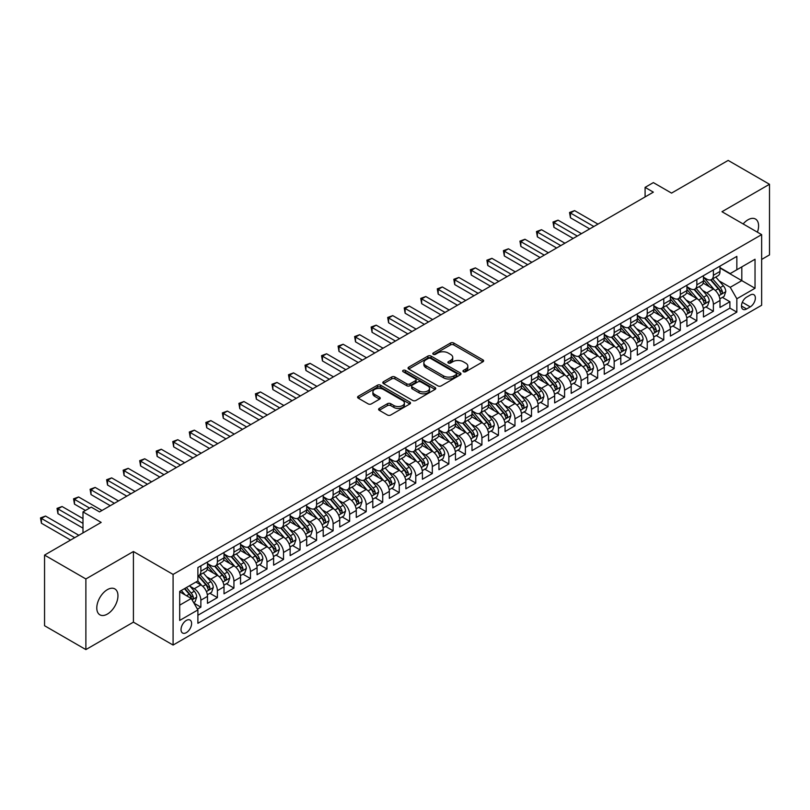 <?xml version="1.0" encoding="UTF-8"?>
<svg xmlns="http://www.w3.org/2000/svg" width="810" height="810" viewBox="0 0 810 810"><rect width="100%" height="100%" fill="white"/><g stroke="black" fill="none" stroke-linecap="round" stroke-linejoin="round"><path stroke-width="1.21" d="M463.452 371.719A1.61 0.931 0 0 0 465.72 371.719L482.962 361.756A2.298 1.326 0 0 0 483.631 360.825A2.298 1.326 0 0 0 482.962 359.883L453.752 343.025A2.298 1.326 0 0 0 450.502 343.025L433.259 352.978A1.61 0.931 0 0 0 432.793 353.636A1.61 0.931 0 0 0 433.259 354.294A1.61 0.931 0 0 0 435.537 354.294L437.764 352.998A7.341 4.242 0 0 1 448.153 352.998L450.583 354.405A7.341 4.242 0 0 1 452.739 357.402A7.341 4.242 0 0 1 450.583 360.399L448.355 361.695A1.61 0.931 0 0 0 447.889 362.343A1.61 0.931 0 0 0 448.355 363.001A1.61 0.931 0 0 0 450.623 363.001L452.861 361.716A7.341 4.242 0 0 1 463.249 361.716L465.679 363.123A7.341 4.242 0 0 1 467.826 366.12A7.341 4.242 0 0 1 465.679 369.117L463.452 370.403A1.61 0.931 0 0 0 462.976 371.061A1.61 0.931 0 0 0 463.452 371.719L463.452 370.403M107.376 614.081A14.965 8.637 120 0 0 117.146 600.899A14.965 8.637 120 0 0 114.858 588.91A14.965 8.637 120 0 0 107.376 589.65A14.965 8.637 120 0 0 97.595 602.832A14.965 8.637 120 0 0 99.893 614.82A14.965 8.637 120 0 0 107.376 614.081M757.411 232.176A14.965 8.637 120 0 0 755.487 219.034A14.965 8.637 120 0 0 748.005 219.783A14.965 8.637 120 0 0 743.155 223.945M186.32 632.65A7.482 4.323 120 0 0 191.201 626.059A7.482 4.323 120 0 0 190.056 620.055A7.482 4.323 120 0 0 186.32 620.43A7.482 4.323 120 0 0 181.43 627.021A7.482 4.323 120 0 0 182.574 633.015A7.482 4.323 120 0 0 186.32 632.65M379.262 408.422A2.298 1.326 0 0 0 378.594 409.354A2.298 1.326 0 0 0 379.262 410.295L387.464 415.024A2.298 1.326 0 0 0 390.703 415.024L409.86 403.967A2.298 1.326 0 0 0 410.528 403.036A2.298 1.326 0 0 0 409.86 402.094L380.649 385.226A2.298 1.326 0 0 0 377.399 385.226L358.253 396.282A2.298 1.326 0 0 0 357.575 397.224A2.298 1.326 0 0 0 358.253 398.156L368.155 403.876A2.298 1.326 0 0 0 371.395 403.876L379.586 399.148A2.298 1.326 0 0 0 380.265 398.206A2.298 1.326 0 0 0 379.586 397.264L374.686 394.44A6.136 3.544 0 0 1 372.883 391.929A6.136 3.544 0 0 1 376.67 388.658A6.136 3.544 0 0 1 383.363 389.428L402.59 400.525A6.136 3.544 0 0 1 404.392 403.036A6.136 3.544 0 0 1 400.606 406.306A6.136 3.544 0 0 1 393.913 405.537L390.703 403.684A2.298 1.326 0 0 0 387.464 403.684L379.262 408.422L379.262 410.295L387.464 405.597L387.464 403.684M761.643 259.443L769.5 254.907L769.5 184.275L728.17 160.41L671.541 193.104L653.356 182.604L645.094 187.373L653.356 192.152L99.519 511.9L91.257 507.131L82.984 511.9L82.984 532.899M85.88 578.958L85.88 649.59L133.417 622.151L133.417 551.519L85.88 578.958L44.55 555.093L101.179 522.399L82.984 511.9M133.417 551.519L173.087 574.422L761.643 234.627L761.643 305.259L173.087 645.054L173.087 574.422M769.5 184.275L721.973 211.714L761.643 234.627M437.926 385.884A2.298 1.326 0 0 0 441.177 385.884L460.323 374.827A2.298 1.326 0 0 0 460.991 373.896A2.298 1.326 0 0 0 460.323 372.954L431.112 356.096A2.298 1.326 0 0 0 427.872 356.096L408.716 367.153A2.298 1.326 0 0 0 408.048 368.084A2.298 1.326 0 0 0 408.716 369.026L437.926 385.884M403.765 372.063A1.61 0.931 0 0 1 405.395 372.286L435.061 389.418L415.945 400.454A2.298 1.326 0 0 1 412.695 400.454L383.484 383.586L383.484 381.712A2.298 1.326 0 0 0 382.816 382.654A2.298 1.326 0 0 0 383.484 383.586M383.484 381.712L391.675 376.984A2.298 1.326 0 0 1 394.926 376.984L406.772 383.829A2.298 1.326 0 0 0 410.022 383.829L415.449 380.69A2.298 1.326 0 0 0 416.127 379.748A2.298 1.326 0 0 0 415.449 378.817L403.117 371.689A1.61 0.931 0 0 1 402.651 371.041A1.61 0.931 0 0 1 403.643 370.18A1.61 0.931 0 0 1 405.395 370.383L435.091 387.524A2.298 1.326 0 0 1 435.76 388.466A2.298 1.326 0 0 1 435.091 389.397L435.091 387.524M85.88 649.59L44.55 625.725L44.55 555.093M197.438 609.14L200.87 607.166L194.005 603.197M190.097 586.339L194.248 588.738A9.355 5.397 60 0 1 200.87 600.19L207.481 596.373L207.481 603.349L217.394 597.618L209.871 593.274M206.631 576.801L210.782 579.19A9.355 5.397 60 0 1 217.394 590.652L224.016 586.835L224.016 593.801L233.928 588.07L226.405 583.726M223.165 567.253L227.316 569.653A9.355 5.397 60 0 1 233.928 581.104L240.54 577.287L240.54 584.253L250.462 578.532L242.939 574.189M239.699 557.705L243.85 560.105A9.355 5.397 60 0 1 250.462 571.556L257.074 567.739L257.074 574.705L266.996 568.985L259.473 564.641M256.233 548.167L260.385 550.557A9.355 5.397 60 0 1 266.996 562.019L273.608 558.201L273.608 565.167L283.53 559.437L276.007 555.093M272.767 538.62L276.919 541.019A9.355 5.397 60 0 1 283.53 552.471L290.142 548.654L290.142 555.62L300.065 549.889L292.542 545.545M289.292 529.072L293.443 531.471A9.355 5.397 60 0 1 300.065 542.923L306.676 539.106L306.676 546.072L316.589 540.351L309.066 536.007M305.826 519.534L309.977 521.923A9.355 5.397 60 0 1 316.589 533.375L323.21 529.558L323.21 536.534L333.123 530.803L325.6 526.46M322.36 509.986L326.511 512.386A9.355 5.397 60 0 1 333.123 523.837L339.734 520.02L339.734 526.986L349.657 521.255L342.134 516.912M338.894 500.438L343.045 502.838A9.355 5.397 60 0 1 349.657 514.289L356.268 510.472L356.268 517.438L366.191 511.717L358.668 507.374M355.428 490.89L359.579 493.29A9.355 5.397 60 0 1 366.191 504.741L372.802 500.924L372.802 507.89L382.725 502.17L375.202 497.826M371.962 481.353L376.113 483.742A9.355 5.397 60 0 1 382.725 495.204L389.337 491.386L389.337 498.352L399.259 492.622L391.736 488.278M388.486 471.805L392.637 474.204A9.355 5.397 60 0 1 399.259 485.656L405.871 481.839L405.871 488.805L415.783 483.074L408.26 478.73M405.02 462.257L409.171 464.656A9.355 5.397 60 0 1 415.783 476.108L422.405 472.291L422.405 479.257L432.317 473.536L424.794 469.192M421.554 452.719L425.706 455.109A9.355 5.397 60 0 1 432.317 466.57L438.929 462.743L438.929 469.719L448.851 463.988L441.328 459.645M438.089 443.171L442.24 445.571A9.355 5.397 60 0 1 448.851 457.022L455.463 453.205L455.463 460.171L465.385 454.44L457.863 450.097M454.623 433.623L458.774 436.023A9.355 5.397 60 0 1 465.385 447.474L471.997 443.657L471.997 450.623L481.92 444.903L474.397 440.559M471.157 424.075L475.308 426.475A9.355 5.397 60 0 1 481.92 437.926L488.531 434.109L488.531 441.075L498.454 435.355L490.931 431.011M487.691 414.538L491.832 416.927A9.355 5.397 60 0 1 498.454 428.389L505.065 424.572L505.065 431.538L514.978 425.807L507.465 421.463M504.215 404.99L508.366 407.389A9.355 5.397 60 0 1 514.978 418.841L521.599 415.024L521.599 421.99L531.512 416.259L523.989 411.915M520.749 395.442L524.9 397.842A9.355 5.397 60 0 1 531.512 409.293L538.124 405.476L538.124 412.442L548.046 406.721L540.523 402.378M537.283 385.904L541.434 388.294A9.355 5.397 60 0 1 548.046 399.755L554.658 395.928L554.658 402.904L564.58 397.173L557.057 392.83M553.817 376.356L557.969 378.756A9.355 5.397 60 0 1 564.58 390.207L571.192 386.39L571.192 393.356L581.114 387.625L573.591 383.282M570.351 366.808L574.503 369.208A9.355 5.397 60 0 1 581.114 380.659L587.726 376.842L587.726 383.808L597.648 378.088L590.125 373.744M586.885 357.261L591.037 359.66A9.355 5.397 60 0 1 597.648 371.112L604.26 367.294L604.26 374.271L614.172 368.54L606.66 364.196M603.409 347.723L607.561 350.112A9.355 5.397 60 0 1 614.172 361.574L620.794 357.757L620.794 364.723L630.706 358.992L623.184 354.648M619.944 338.175L624.095 340.575A9.355 5.397 60 0 1 630.706 352.026L637.318 348.209L637.318 355.175L647.241 349.444L639.718 345.111M636.478 328.627L640.629 331.027A9.355 5.397 60 0 1 647.241 342.478L653.852 338.661L653.852 345.627L663.775 339.906L656.252 335.563M653.012 319.089L657.163 321.479A9.355 5.397 60 0 1 663.775 332.94L670.386 329.113L670.386 336.089L680.309 330.358L672.786 326.015M669.546 309.542L673.697 311.941A9.355 5.397 60 0 1 680.309 323.392L686.921 319.575L686.921 326.541L696.843 320.811L689.32 316.467M686.08 299.994L690.231 302.393A9.355 5.397 60 0 1 696.843 313.845L703.455 310.027L703.455 316.993L713.377 311.273L713.377 304.297A9.355 5.397 -120 0 0 706.755 292.845L702.604 290.446M705.854 306.929L713.377 311.273M207.481 596.373A9.355 5.397 -120 0 0 200.87 584.921L195.909 582.056M224.016 586.835A9.355 5.397 -120 0 0 217.394 575.373L207.178 569.471M240.54 577.287A9.355 5.397 -120 0 0 233.928 565.836L223.702 559.933M257.074 567.739A9.355 5.397 -120 0 0 250.462 556.288L240.236 550.385M273.608 558.201A9.355 5.397 -120 0 0 266.996 546.74L256.77 540.837M290.142 548.654A9.355 5.397 -120 0 0 283.53 537.202L273.304 531.299M306.676 539.106A9.355 5.397 -120 0 0 300.065 527.654L289.838 521.751M323.21 529.558A9.355 5.397 -120 0 0 316.589 518.106L306.372 512.203M339.734 520.02A9.355 5.397 -120 0 0 333.123 508.558L322.896 502.656M356.268 510.472A9.355 5.397 -120 0 0 349.657 499.021L339.43 493.118M372.802 500.924A9.355 5.397 -120 0 0 366.191 489.473L355.965 483.57M389.337 491.386A9.355 5.397 -120 0 0 382.725 479.925L372.499 474.022M405.871 481.839A9.355 5.397 -120 0 0 399.259 470.387L389.033 464.484M422.405 472.291A9.355 5.397 -120 0 0 415.783 460.839L405.567 454.936M438.929 462.743A9.355 5.397 -120 0 0 432.317 451.291L422.091 445.389M455.463 453.205A9.355 5.397 -120 0 0 448.851 441.744L438.625 435.841M471.997 443.657A9.355 5.397 -120 0 0 465.385 432.206L455.159 426.303M488.531 434.109A9.355 5.397 -120 0 0 481.92 422.658L471.693 416.755M505.065 424.572A9.355 5.397 -120 0 0 498.454 413.11L488.227 407.207M521.599 415.024A9.355 5.397 -120 0 0 514.978 403.572L504.762 397.669M538.124 405.476A9.355 5.397 -120 0 0 531.512 394.024L521.286 388.122M554.658 395.928A9.355 5.397 -120 0 0 548.046 384.477L537.82 378.574M571.192 386.39A9.355 5.397 -120 0 0 564.58 374.929L554.354 369.026M587.726 376.842A9.355 5.397 -120 0 0 581.114 365.391L570.888 359.488M604.26 367.294A9.355 5.397 -120 0 0 597.648 355.843L587.422 349.94M620.794 357.757A9.355 5.397 -120 0 0 614.172 346.295L603.956 340.392M637.318 348.209A9.355 5.397 -120 0 0 630.706 336.757L620.49 330.855M653.852 338.661A9.355 5.397 -120 0 0 647.241 327.21L637.014 321.307M670.386 329.113A9.355 5.397 -120 0 0 663.775 317.662L653.548 311.759M686.921 319.575A9.355 5.397 -120 0 0 680.309 308.114L670.083 302.211M703.455 310.027A9.355 5.397 -120 0 0 696.843 298.576L686.617 292.673M750.242 295.042L746.607 297.138A7.249 4.182 120 0 0 741.869 303.527A7.249 4.182 120 0 0 742.983 309.339A7.249 4.182 120 0 0 746.607 308.975L750.242 306.879A7.249 4.182 120 0 0 754.971 300.49A7.249 4.182 120 0 0 753.867 294.688A7.249 4.182 120 0 0 750.242 295.042M179.698 605.161L191.271 598.479L197.893 609.93L197.893 623.295L736.847 312.123L736.847 298.768L730.235 287.307L719.138 280.908M197.893 609.93L179.698 620.43L179.698 591.411L197.893 580.912L197.893 567.547L736.847 256.385L736.847 269.75L755.031 259.251L755.031 288.269L736.847 298.768M207.481 563.537L210.782 565.451A9.355 5.397 60 0 0 215.46 565.917L222.072 562.099A9.355 5.397 -120 0 0 224.016 557.817L224.016 552.471M224.016 553.999L227.316 555.903A9.355 5.397 60 0 0 231.994 556.369L238.606 552.552A9.355 5.397 -120 0 0 240.54 548.269L240.54 542.923M240.54 544.452L243.85 546.365A9.355 5.397 60 0 0 248.528 546.821L255.14 543.004A9.355 5.397 -120 0 0 257.074 538.721L257.074 533.375M257.074 534.904L260.385 536.817A9.355 5.397 60 0 0 265.062 537.283L271.674 533.456A9.355 5.397 -120 0 0 273.608 529.183L273.608 523.837M273.608 525.366L276.919 527.269A9.355 5.397 60 0 0 281.586 527.735L288.208 523.918A9.355 5.397 -120 0 0 290.142 519.635L290.142 514.289M290.142 515.818L293.443 517.722A9.355 5.397 60 0 0 298.12 518.187L304.732 514.37A9.355 5.397 -120 0 0 306.676 510.087L306.676 504.741M306.676 506.27L309.977 508.184A9.355 5.397 60 0 0 314.655 508.639L321.266 504.822A9.355 5.397 -120 0 0 323.21 500.55L323.21 495.204M323.21 496.722L326.511 498.636A9.355 5.397 60 0 0 331.189 499.102L337.8 495.285A9.355 5.397 -120 0 0 339.734 491.002L339.734 485.656M339.734 487.185L343.045 489.088A9.355 5.397 60 0 0 347.723 489.554L354.334 485.737A9.355 5.397 -120 0 0 356.268 481.454L356.268 476.108M356.268 477.637L359.579 479.55A9.355 5.397 60 0 0 364.257 480.006L370.869 476.189A9.355 5.397 -120 0 0 372.802 471.906L372.802 466.56M372.802 468.089L376.113 470.002A9.355 5.397 60 0 0 380.781 470.468L387.403 466.651A9.355 5.397 -120 0 0 389.337 462.368L389.337 457.022M389.337 458.551L392.637 460.455A9.355 5.397 60 0 0 397.315 460.92L403.927 457.103A9.355 5.397 -120 0 0 405.871 452.82L405.871 447.474M405.871 449.003L409.171 450.907A9.355 5.397 60 0 0 413.849 451.373L420.461 447.555A9.355 5.397 -120 0 0 422.405 443.272L422.405 437.926M422.405 439.455L425.706 441.369A9.355 5.397 60 0 0 430.383 441.825L436.995 438.007A9.355 5.397 -120 0 0 438.929 433.735L438.929 428.389M438.929 429.908L442.24 431.821A9.355 5.397 60 0 0 446.917 432.287L453.529 428.47A9.355 5.397 -120 0 0 455.463 424.187L455.463 418.841M455.463 420.37L458.774 422.273A9.355 5.397 60 0 0 463.452 422.739L470.063 418.922A9.355 5.397 -120 0 0 471.997 414.639L471.997 409.293M471.997 410.822L475.308 412.735A9.355 5.397 60 0 0 479.976 413.191L486.597 409.374A9.355 5.397 -120 0 0 488.531 405.091L488.531 399.745M488.531 401.274L491.832 403.188A9.355 5.397 60 0 0 496.51 403.653L503.121 399.836A9.355 5.397 -120 0 0 505.065 395.553L505.065 390.207M505.065 391.736L508.366 393.64A9.355 5.397 60 0 0 513.044 394.106L519.655 390.288A9.355 5.397 -120 0 0 521.599 386.005L521.599 380.659M521.599 382.188L524.9 384.092A9.355 5.397 60 0 0 529.578 384.558L536.19 380.74A9.355 5.397 -120 0 0 538.124 376.458L538.124 371.112M538.124 372.641L541.434 374.554A9.355 5.397 60 0 0 546.112 375.01L552.724 371.193A9.355 5.397 -120 0 0 554.658 366.92L554.658 361.574M554.658 363.093L557.969 365.006A9.355 5.397 60 0 0 562.646 365.472L569.258 361.655A9.355 5.397 -120 0 0 571.192 357.372L571.192 352.026M571.192 353.555L574.503 355.458A9.355 5.397 60 0 0 579.18 355.924L585.792 352.107A9.355 5.397 -120 0 0 587.726 347.824L587.726 342.478M587.726 344.007L591.037 345.921A9.355 5.397 60 0 0 595.704 346.376L602.316 342.559A9.355 5.397 -120 0 0 604.26 338.276L604.26 332.93M604.26 334.459L607.561 336.373A9.355 5.397 60 0 0 612.238 336.839L618.85 333.021A9.355 5.397 -120 0 0 620.794 328.738L620.794 323.392M620.794 324.921L624.095 326.825A9.355 5.397 60 0 0 628.773 327.291L635.384 323.474A9.355 5.397 -120 0 0 637.318 319.191L637.318 313.845M637.318 315.373L640.629 317.277A9.355 5.397 60 0 0 645.307 317.743L651.918 313.926A9.355 5.397 -120 0 0 653.852 309.643L653.852 304.297M653.852 305.826L657.163 307.739A9.355 5.397 60 0 0 661.841 308.205L668.452 304.378A9.355 5.397 -120 0 0 670.386 300.105L670.386 294.759M670.386 296.288L673.697 298.191A9.355 5.397 60 0 0 678.375 298.657L684.987 294.84A9.355 5.397 -120 0 0 686.921 290.557L686.921 285.211M686.921 286.74L690.231 288.643A9.355 5.397 60 0 0 694.899 289.109L701.521 285.292A9.355 5.397 -120 0 0 703.455 281.009L703.455 275.663M197.893 615.276L729.901 308.124L729.901 301.725L719.989 307.456L719.989 300.48A9.355 5.397 -120 0 0 713.377 289.028L703.151 283.125M703.455 277.192L706.755 279.106A9.355 5.397 -120 0 0 711.433 279.561A9.355 5.397 -120 0 0 713.377 275.289L713.377 269.943M711.433 279.561L718.045 275.744A9.355 5.397 -120 0 0 719.989 271.461L719.989 266.125M200.87 565.836L200.87 571.182A9.355 5.397 60 0 1 198.926 575.454A9.355 5.397 60 0 1 197.893 575.839M198.926 575.454L205.537 571.637A9.355 5.397 -120 0 0 207.481 567.354L207.481 562.019M217.394 556.288L217.394 561.634A9.355 5.397 60 0 1 215.46 565.917M233.928 546.74L233.928 552.086A9.355 5.397 60 0 1 231.994 556.369M250.462 537.202L250.462 542.538A9.355 5.397 60 0 1 248.528 546.821M266.996 527.654L266.996 533A9.355 5.397 60 0 1 265.062 537.283M283.53 518.106L283.53 523.452A9.355 5.397 60 0 1 281.586 527.735M300.065 508.558L300.065 513.904A9.355 5.397 60 0 1 298.12 518.187M316.589 499.021L316.589 504.367A9.355 5.397 60 0 1 314.655 508.639M333.123 489.473L333.123 494.819A9.355 5.397 60 0 1 331.189 499.102M349.657 479.925L349.657 485.271A9.355 5.397 60 0 1 347.723 489.554M366.191 470.387L366.191 475.723A9.355 5.397 60 0 1 364.257 480.006M382.725 460.839L382.725 466.185A9.355 5.397 60 0 1 380.781 470.468M399.259 451.291L399.259 456.637A9.355 5.397 60 0 1 397.315 460.92M415.783 441.744L415.783 447.09A9.355 5.397 60 0 1 413.849 451.373M432.317 432.206L432.317 437.552A9.355 5.397 60 0 1 430.383 441.825M448.851 422.658L448.851 428.004A9.355 5.397 60 0 1 446.917 432.287M465.385 413.11L465.385 418.456A9.355 5.397 60 0 1 463.452 422.739M481.92 403.572L481.92 408.908A9.355 5.397 60 0 1 479.976 413.191M498.454 394.024L498.454 399.37A9.355 5.397 60 0 1 496.51 403.653M514.978 384.477L514.978 389.823A9.355 5.397 60 0 1 513.044 394.106M531.512 374.929L531.512 380.275A9.355 5.397 60 0 1 529.578 384.558M548.046 365.391L548.046 370.737A9.355 5.397 60 0 1 546.112 375.01M564.58 355.843L564.58 361.189A9.355 5.397 60 0 1 562.646 365.472M581.114 346.295L581.114 351.641A9.355 5.397 60 0 1 579.18 355.924M597.648 336.757L597.648 342.103A9.355 5.397 60 0 1 595.704 346.376M614.172 327.21L614.172 332.556A9.355 5.397 60 0 1 612.238 336.839M630.706 317.662L630.706 323.008A9.355 5.397 60 0 1 628.773 327.291M647.241 308.114L647.241 313.46A9.355 5.397 60 0 1 645.307 317.743M663.775 298.576L663.775 303.922A9.355 5.397 60 0 1 661.841 308.205M680.309 289.028L680.309 294.374A9.355 5.397 60 0 1 678.375 298.657M696.843 279.48L696.843 284.826A9.355 5.397 60 0 1 694.899 289.109M696.843 313.845L696.843 320.811M680.309 323.392L680.309 330.358M663.775 332.94L663.775 339.906M647.241 342.478L647.241 349.444M630.706 352.026L630.706 358.992M614.172 361.574L614.172 368.54M597.648 371.112L597.648 378.088M581.114 380.659L581.114 387.625M564.58 390.207L564.58 397.173M548.046 399.755L548.046 406.721M531.512 409.293L531.512 416.259M514.978 418.841L514.978 425.807M498.454 428.389L498.454 435.355M481.92 437.926L481.92 444.903M465.385 447.474L465.385 454.44M448.851 457.022L448.851 463.988M432.317 466.57L432.317 473.536M415.783 476.108L415.783 483.074M399.259 485.656L399.259 492.622M382.725 495.204L382.725 502.17M366.191 504.741L366.191 511.717M349.657 514.289L349.657 521.255M333.123 523.837L333.123 530.803M316.589 533.375L316.589 540.351M300.065 542.923L300.065 549.889M283.53 552.471L283.53 559.437M266.996 562.019L266.996 568.985M250.462 571.556L250.462 578.532M233.928 581.104L233.928 588.07M217.394 590.652L217.394 597.618M200.87 600.19L200.87 607.166M191.271 598.479L179.698 591.796M730.235 287.307L741.808 280.625L741.808 266.885L755.031 259.251M719.989 268.029L755.031 288.269M719.989 267.644L730.235 273.567L736.847 269.75M133.417 622.151L173.087 645.054M645.094 187.373L645.094 196.921M722.378 297.381L729.901 301.725M729.901 308.124L736.847 312.123M464.089 371.942L465.679 371.02A7.341 4.242 0 0 0 467.826 368.024L467.826 366.12M452.739 357.402L452.739 359.316A7.341 4.242 0 0 1 450.583 362.313L448.993 363.224M482.932 361.776L453.752 344.928A2.298 1.326 0 0 0 450.502 344.928L433.907 354.517M460.293 374.848L431.112 358A2.298 1.326 0 0 0 427.872 358L408.746 369.036M456.263 374.554A1.61 0.931 0 0 0 456.739 373.896A1.61 0.931 0 0 0 456.263 373.238L430.626 358.435A1.61 0.931 0 0 0 428.358 358.435L425.999 359.792A7.341 4.242 0 0 0 423.853 362.789A7.341 4.242 0 0 0 425.999 365.786L443.526 375.911A7.341 4.242 0 0 0 453.914 375.911L456.263 374.554L456.263 376.458A1.61 0.931 0 0 0 456.739 375.8L456.739 373.896M423.853 362.789L423.853 364.702A7.341 4.242 0 0 0 425.999 367.7L425.999 365.786M456.263 376.458L453.914 377.814A7.341 4.242 0 0 1 443.526 377.814L425.999 367.7M383.515 383.606L391.675 378.898L391.675 376.984M416.127 379.748L416.127 381.662A2.298 1.326 0 0 1 415.449 382.593L410.022 385.732A2.298 1.326 0 0 1 406.772 385.732L394.926 378.898A2.298 1.326 0 0 0 391.675 378.898M419.064 390.926A6.136 3.544 0 0 0 425.756 391.686A6.136 3.544 0 0 0 429.543 388.415A6.136 3.544 0 0 0 427.751 385.914L420.967 381.996A2.298 1.326 0 0 0 417.727 381.996L412.29 385.135A2.298 1.326 0 0 0 411.622 386.076A2.298 1.326 0 0 0 412.29 387.008L419.064 390.926L419.064 392.83A6.136 3.544 0 0 0 425.756 393.599A6.136 3.544 0 0 0 429.543 390.329L429.543 388.415M411.622 386.076L411.622 387.98A2.298 1.326 0 0 0 412.29 388.921L412.29 387.008M419.064 392.83L412.29 388.921M404.392 403.036L404.392 404.939A6.136 3.544 0 0 1 400.606 408.22A6.136 3.544 0 0 1 393.913 407.45L390.703 405.597A2.298 1.326 0 0 0 387.464 405.597M372.883 391.929L372.883 393.842A6.136 3.544 0 0 0 374.686 396.343L374.686 394.44M379.556 399.158L374.686 396.343M409.83 403.987L380.649 387.139A2.298 1.326 0 0 0 377.399 387.139L358.283 398.176L358.253 396.282M719.847 298.85L724.12 296.379L725.77 291.61A6.196 3.574 -120 0 0 723.36 285.788L715.807 277.04M714.288 289.636L705.328 279.258A17.891 10.327 -120 0 0 703.455 277.293M709.378 286.72L704.366 280.918A14.843 8.576 -120 0 0 703.455 279.926M597.972 224.127L574.584 210.62L570.453 213L570.453 217.779L589.71 228.896M710.593 279.906L718.237 288.745A6.196 3.574 60 0 1 720.444 293.017C721.376 294.263 722.034 293.878 722.429 291.873A6.196 3.574 -120 0 0 720.222 287.601L712.658 278.853M711.038 279.754L719.25 289.261A3.159 1.823 60 0 1 720.049 290.496L722.429 291.873M720.444 293.017L720.89 293.746M570.453 217.779L569.541 212.483L593.841 226.506M569.541 212.483L574.584 210.62M703.313 308.387L707.586 305.927L709.236 301.148A6.196 3.574 -120 0 0 706.826 295.336L699.273 286.588M697.754 299.173L688.804 288.805A17.891 10.327 -120 0 0 686.921 286.841M692.844 296.268L687.832 290.466A14.843 8.576 -120 0 0 686.921 289.474M581.438 233.665L558.049 220.158L553.918 222.548L553.918 227.316L573.176 238.444M694.059 289.443L701.703 298.293A6.196 3.574 60 0 1 703.91 302.565C704.842 303.811 705.5 303.426 705.895 301.411A6.196 3.574 -120 0 0 703.688 297.149L696.134 288.4M694.514 289.302L702.715 298.809A3.159 1.823 60 0 1 703.515 300.044L705.895 301.411M703.91 302.565L704.356 303.294M553.918 227.316L553.007 222.021L577.307 236.054M553.007 222.021L558.049 220.158M686.779 317.935L691.051 315.465L692.702 310.696A6.196 3.574 -120 0 0 690.292 304.874L682.739 296.136M681.23 308.721L672.27 298.353A17.891 10.327 -120 0 0 670.386 296.389M676.309 305.815L671.298 300.014A14.843 8.576 -120 0 0 670.386 299.011M564.914 243.213L541.515 229.706L537.384 232.095L537.384 236.864L556.642 247.981M677.524 298.991L685.169 307.841A6.196 3.574 60 0 1 687.376 312.103C688.308 313.349 688.966 312.974 689.361 310.959A6.196 3.574 -120 0 0 687.153 306.696L679.6 297.948M677.98 298.85L686.192 308.357A3.159 1.823 60 0 1 686.981 309.582L689.361 310.959M687.376 312.103L687.832 312.842M537.384 236.864L536.473 231.569L560.773 245.602M536.473 231.569L541.515 229.706M670.245 327.483L674.517 325.012L676.178 320.244A6.196 3.574 -120 0 0 673.758 314.422L666.205 305.674M664.696 318.269L655.736 307.901A17.891 10.327 -120 0 0 653.852 305.927M659.785 315.353L654.774 309.552A14.843 8.576 -120 0 0 653.852 308.559M548.38 252.76L524.981 239.254L520.85 241.643L520.85 246.412L540.108 257.529M660.99 308.539L668.635 317.378A6.196 3.574 60 0 1 670.842 321.651C671.774 322.896 672.442 322.512 672.826 320.507A6.196 3.574 -120 0 0 670.619 316.234L663.066 307.486M661.446 308.387L669.657 317.895A3.159 1.823 60 0 1 670.447 319.13L672.826 320.507M670.842 321.651L671.298 322.38M520.85 246.412L519.939 241.117L544.249 255.14M519.939 241.117L524.981 239.254M653.721 337.021L657.993 334.56L659.644 329.781A6.196 3.574 -120 0 0 657.224 323.97L649.671 315.222M648.162 327.817L639.201 317.439A17.891 10.327 -120 0 0 637.318 315.475M643.251 324.901L638.24 319.1A14.843 8.576 -120 0 0 637.318 318.107M531.846 262.298L508.447 248.802L504.316 251.181L504.316 255.96L523.574 267.077M644.466 318.077L652.101 326.926A6.196 3.574 60 0 1 654.308 331.199C655.239 332.444 655.908 332.059 656.292 330.055A6.196 3.574 -120 0 0 654.085 325.782L646.532 317.034M644.912 317.935L653.123 327.442A3.159 1.823 60 0 1 653.913 328.678L656.292 330.055M654.308 331.199L654.763 331.928M504.316 255.96L503.405 250.654L527.715 264.688M503.405 250.654L508.447 248.802M637.187 346.569L641.459 344.108L643.11 339.329A6.196 3.574 -120 0 0 640.7 333.517L633.147 324.769M631.628 337.355L622.667 326.987A17.891 10.327 -120 0 0 620.794 325.023M626.717 334.449L621.705 328.647A14.843 8.576 -120 0 0 620.794 327.645M515.312 271.846L491.923 258.339L487.782 260.729L487.782 265.498L507.05 276.625M627.932 327.625L635.567 336.474A6.196 3.574 60 0 1 637.784 340.737C638.715 341.982 639.374 341.607 639.768 339.592A6.196 3.574 -120 0 0 637.551 335.33L629.998 326.582M628.378 327.483L636.589 336.99A3.159 1.823 60 0 1 637.389 338.226L639.768 339.592M637.784 340.737L638.229 341.476M487.782 265.498L486.881 260.202L511.181 274.236M486.881 260.202L491.923 258.339M620.652 356.117L624.925 353.646L626.576 348.877A6.196 3.574 -120 0 0 624.166 343.055L616.612 334.317M615.094 346.903L606.133 336.535A17.891 10.327 -120 0 0 604.26 334.56M610.183 343.997L605.171 338.195A14.843 8.576 -120 0 0 604.26 337.193M498.778 281.394L475.389 267.887L471.258 270.277L471.258 275.046L490.516 286.163M611.398 337.173L619.042 346.022A6.196 3.574 60 0 1 621.25 350.284C622.181 351.53 622.839 351.145 623.234 349.14A6.196 3.574 -120 0 0 621.027 344.868L613.464 336.13M611.844 337.031L620.055 346.528A3.159 1.823 60 0 1 620.855 347.763L623.234 349.14M621.25 350.284L621.695 351.024M471.258 275.046L470.347 269.75L494.647 283.783M470.347 269.75L475.389 267.887M604.118 365.664L608.391 363.194L610.041 358.425A6.196 3.574 -120 0 0 607.632 352.603L600.078 343.855M598.56 356.451L589.609 346.072A17.891 10.327 -120 0 0 587.726 344.108M593.649 353.535L588.637 347.733A14.843 8.576 -120 0 0 587.726 346.741M482.244 290.942L458.855 277.435L454.724 279.815L454.724 284.593L473.982 295.711M594.864 346.72L602.508 355.56A6.196 3.574 60 0 1 604.716 359.832C605.647 361.078 606.305 360.693 606.7 358.688A6.196 3.574 -120 0 0 604.493 354.416L596.94 345.667M595.32 346.569L603.521 356.076A3.159 1.823 60 0 1 604.321 357.311L606.7 358.688M604.716 359.832L605.161 360.561M454.724 284.593L453.813 279.298L478.113 293.321M453.813 279.298L458.855 277.435M587.584 375.202L591.857 372.742L593.507 367.963A6.196 3.574 -120 0 0 591.097 362.151L583.544 353.403M582.036 365.988L573.075 355.62A17.891 10.327 -120 0 0 571.192 353.656M577.115 363.082L572.103 357.281A14.843 8.576 -120 0 0 571.192 356.289M465.72 300.48L442.321 286.973L438.19 289.362L438.19 294.131L457.447 305.259M578.33 356.258L585.974 365.108A6.196 3.574 60 0 1 588.181 369.37C589.113 370.626 589.771 370.241 590.166 368.226A6.196 3.574 -120 0 0 587.959 363.963L580.405 355.215M578.785 356.117L586.987 365.624A3.159 1.823 60 0 1 587.787 366.859L590.166 368.226M588.181 369.37L588.637 370.109M438.19 294.131L437.278 288.836L461.578 302.869M437.278 288.836L442.321 286.973M571.05 384.75L575.323 382.279L576.983 377.511A6.196 3.574 -120 0 0 574.563 371.689L567.01 362.951M565.501 375.536L556.541 365.168A17.891 10.327 -120 0 0 554.658 363.204M560.581 372.63L555.579 366.829A14.843 8.576 -120 0 0 554.658 365.826M449.185 310.027L425.787 296.521L421.656 298.91L421.656 303.679L440.913 314.796M561.796 365.806L569.44 374.655A6.196 3.574 60 0 1 571.647 378.918C572.579 380.163 573.247 379.789 573.632 377.774A6.196 3.574 -120 0 0 571.425 373.511L563.871 364.763M562.251 365.664L570.463 375.162A3.159 1.823 60 0 1 571.253 376.397L573.632 377.774M571.647 378.918L572.103 379.657M421.656 303.679L420.744 298.384L445.044 312.417M420.744 298.384L425.787 296.521M554.526 394.298L558.789 391.827L560.449 387.058A6.196 3.574 -120 0 0 558.029 381.237L550.476 372.489M548.967 385.084L540.007 374.716A17.891 10.327 -120 0 0 538.124 372.742M544.057 382.168L539.045 376.367A14.843 8.576 -120 0 0 538.124 375.374M432.651 319.575L409.252 306.069L405.121 308.458L405.121 313.227L424.379 324.344M545.272 375.354L552.906 384.193A6.196 3.574 60 0 1 555.113 388.466C556.045 389.711 556.713 389.326 557.098 387.322A6.196 3.574 -120 0 0 554.89 383.049L547.337 374.301M545.717 375.202L553.929 384.709A3.159 1.823 60 0 1 554.718 385.945L557.098 387.322M555.113 388.466L555.569 389.195M405.121 313.227L404.21 307.932L428.52 321.955M404.21 307.932L409.252 306.069M537.992 403.836L542.265 401.375L543.915 396.596A6.196 3.574 -120 0 0 541.505 390.784L533.952 382.036M532.433 394.632L523.473 384.254A17.891 10.327 -120 0 0 521.599 382.29M527.523 391.716L522.511 385.914A14.843 8.576 -120 0 0 521.599 384.922M416.117 329.113L392.728 315.617L388.587 317.996L388.587 322.775L407.855 333.892M528.738 384.892L536.372 393.741A6.196 3.574 60 0 1 538.589 398.014C539.521 399.259 540.179 398.874 540.564 396.859A6.196 3.574 -120 0 0 538.356 392.597L530.803 383.849M529.183 384.75L537.394 394.257A3.159 1.823 60 0 1 538.194 395.493L540.564 396.859M538.589 398.014L539.035 398.743M388.587 322.775L387.686 317.469L411.986 331.503M387.686 317.469L392.728 315.617M521.458 413.383L525.731 410.923L527.381 406.144A6.196 3.574 -120 0 0 524.971 400.332L517.418 391.584M515.899 404.17L506.938 393.802A17.891 10.327 -120 0 0 505.065 391.837M510.988 401.264L505.977 395.462A14.843 8.576 -120 0 0 505.065 394.46M399.583 338.661L376.194 325.154L372.063 327.544L372.063 332.313L391.321 343.44M512.203 394.44L519.848 403.289A6.196 3.574 60 0 1 522.055 407.551C522.987 408.797 523.645 408.422 524.04 406.407A6.196 3.574 -120 0 0 521.822 402.145L514.269 393.397M512.649 394.298L520.86 403.805A3.159 1.823 60 0 1 521.66 405.041L524.04 406.407M522.055 407.551L522.501 408.291M372.063 332.313L371.152 327.017L395.452 341.05M371.152 327.017L376.194 325.154M504.924 422.931L509.196 420.461L510.847 415.692A6.196 3.574 -120 0 0 508.437 409.87L500.884 401.122M499.365 413.718L490.414 403.35A17.891 10.327 -120 0 0 488.531 401.375M494.454 410.812L489.442 405.01A14.843 8.576 -120 0 0 488.531 404.008M383.049 348.209L359.66 334.702L355.529 337.092L355.529 341.86L374.787 352.978M495.669 403.987L503.314 412.827A6.196 3.574 60 0 1 505.521 417.099C506.452 418.345 507.111 417.96 507.505 415.955A6.196 3.574 -120 0 0 505.298 411.683L497.745 402.945M496.115 403.846L504.326 413.343A3.159 1.823 60 0 1 505.126 414.578L507.505 415.955M505.521 417.099L505.966 417.839M355.529 341.86L354.618 336.565L378.918 350.598M354.618 336.565L359.66 334.702M488.389 432.479L492.662 430.009L494.313 425.24A6.196 3.574 -120 0 0 491.903 419.418L484.35 410.67M482.841 423.265L473.88 412.887A17.891 10.327 -120 0 0 471.997 410.923M477.92 420.35L472.908 414.548A14.843 8.576 -120 0 0 471.997 413.556M366.525 357.757L343.126 344.25L338.995 346.629L338.995 351.408L358.253 362.526M479.135 413.535L486.78 422.375A6.196 3.574 60 0 1 488.987 426.647C489.918 427.893 490.576 427.508 490.971 425.503A6.196 3.574 -120 0 0 488.764 421.23L481.211 412.482M479.591 413.383L487.792 422.891A3.159 1.823 60 0 1 488.592 424.126L490.971 425.503M488.987 426.647L489.442 427.376M338.995 351.408L338.084 346.113L362.384 360.136M338.084 346.113L343.126 344.25M471.855 442.017L476.128 439.557L477.778 434.778A6.196 3.574 -120 0 0 475.369 428.966L467.815 420.218M466.307 432.803L457.346 422.435A17.891 10.327 -120 0 0 455.463 420.471M461.386 429.897L456.384 424.096A14.843 8.576 -120 0 0 455.463 423.103M349.991 367.294L326.592 353.788L322.461 356.177L322.461 360.946L341.719 372.074M462.601 423.073L470.245 431.922A6.196 3.574 60 0 1 472.453 436.185C473.384 437.44 474.042 437.056 474.437 435.041A6.196 3.574 -120 0 0 472.23 430.778L464.677 422.03M463.057 422.931L471.268 432.439A3.159 1.823 60 0 1 472.058 433.674L474.437 435.041M472.453 436.185L472.908 436.924M322.461 360.946L321.55 355.651L345.85 369.684M321.55 355.651L326.592 353.788M455.331 451.565L459.594 449.094L461.255 444.325A6.196 3.574 -120 0 0 458.835 438.504L451.281 429.766M449.773 442.351L440.812 431.983A17.891 10.327 -120 0 0 438.929 430.019M444.862 439.445L439.85 433.644A14.843 8.576 -120 0 0 438.929 432.641M333.457 376.842L310.058 363.336L305.927 365.725L305.927 370.494L325.185 381.611M446.077 432.621L453.711 441.47A6.196 3.574 60 0 1 455.919 445.733C456.85 446.978 457.518 446.604 457.903 444.589A6.196 3.574 -120 0 0 455.696 440.316L448.143 431.578M446.523 432.479L454.734 441.976A3.159 1.823 60 0 1 455.524 443.212L457.903 444.589M455.919 445.733L456.374 446.472M305.927 370.494L305.016 365.199L329.326 379.232M305.016 365.199L310.058 363.336M438.797 461.113L443.07 458.642L444.72 453.873A6.196 3.574 -120 0 0 442.311 448.051L434.747 439.303M433.239 451.899L424.278 441.521A17.891 10.327 -120 0 0 422.405 439.557M428.328 448.983L423.316 443.181A14.843 8.576 -120 0 0 422.405 442.189M316.923 386.39L293.534 372.883L289.393 375.263L289.393 380.042L308.661 391.159M429.543 442.169L437.177 451.008A6.196 3.574 60 0 1 439.395 455.281C440.316 456.526 440.984 456.141 441.369 454.137A6.196 3.574 -120 0 0 439.162 449.864L431.608 441.116M429.988 442.017L438.2 451.524A3.159 1.823 60 0 1 439 452.76L441.369 454.137M439.395 455.281L439.84 456.01M289.393 380.042L288.492 374.746L312.792 388.77M288.492 374.746L293.534 372.883M422.263 470.65L426.536 468.19L428.186 463.411A6.196 3.574 -120 0 0 425.776 457.599L418.223 448.851M416.704 461.447L407.744 451.069A17.891 10.327 -120 0 0 405.871 449.104M411.794 458.531L406.782 452.729A14.843 8.576 -120 0 0 405.871 451.737M300.389 395.928L277 382.431L272.869 384.811L272.869 389.59L292.126 400.707M413.009 451.707L420.653 460.556A6.196 3.574 60 0 1 422.86 464.829C423.792 466.074 424.45 465.689 424.845 463.674A6.196 3.574 -120 0 0 422.628 459.412L415.074 450.664M413.454 451.565L421.666 461.072A3.159 1.823 60 0 1 422.466 462.308L424.845 463.674M422.86 464.829L423.306 465.558M272.869 389.59L271.958 384.284L296.257 398.317M271.958 384.284L277 382.431M405.729 480.198L410.002 477.728L411.652 472.959A6.196 3.574 -120 0 0 409.242 467.147L401.689 458.399M400.17 470.985L391.22 460.617A17.891 10.327 -120 0 0 389.337 458.652M395.26 468.079L390.248 462.277A14.843 8.576 -120 0 0 389.337 461.275M283.854 405.476L260.466 391.969L256.335 394.359L256.335 399.127L275.592 410.245M396.475 461.255L404.119 470.104A6.196 3.574 60 0 1 406.326 474.366C407.258 475.612 407.916 475.237 408.311 473.222A6.196 3.574 -120 0 0 406.104 468.96L398.55 460.212M396.92 461.113L405.132 470.62A3.159 1.823 60 0 1 405.931 471.855L408.311 473.222M406.326 474.366L406.772 475.106M256.335 399.127L255.423 393.832L279.723 407.865M255.423 393.832L260.466 391.969M389.195 489.746L393.468 487.276L395.118 482.507A6.196 3.574 -120 0 0 392.708 476.685L385.155 467.937M383.636 480.533L374.686 470.164A17.891 10.327 -120 0 0 372.802 468.19M378.726 477.627L373.714 471.825A14.843 8.576 -120 0 0 372.802 470.823M267.32 415.024L243.931 401.517L239.8 403.906L239.8 408.675L259.058 419.793M379.941 470.802L387.585 479.642A6.196 3.574 60 0 1 389.792 483.914C390.724 485.16 391.382 484.775 391.777 482.77A6.196 3.574 -120 0 0 389.569 478.497L382.016 469.759M380.396 470.661L388.597 480.158A3.159 1.823 60 0 1 389.397 481.393L391.777 482.77M389.792 483.914L390.248 484.653M239.8 408.675L238.889 403.38L263.189 417.413M238.889 403.38L243.931 401.517M372.661 499.294L376.933 496.824L378.584 492.045A6.196 3.574 -120 0 0 376.174 486.233L368.621 477.485M367.112 490.08L358.152 479.702A17.891 10.327 -120 0 0 356.268 477.738M362.192 487.164L357.19 481.363A14.843 8.576 -120 0 0 356.268 480.37M250.796 424.572L227.397 411.065L223.266 413.444L223.266 418.223L242.524 429.341M363.406 480.35L371.051 489.189A6.196 3.574 60 0 1 373.258 493.462C374.19 494.707 374.848 494.323 375.243 492.318A6.196 3.574 -120 0 0 373.035 488.045L365.482 479.297M363.862 480.198L372.074 489.706A3.159 1.823 60 0 1 372.863 490.941L375.243 492.318M373.258 493.462L373.714 494.191M223.266 418.223L222.355 412.918L246.655 426.951M222.355 412.918L227.397 411.065M356.127 508.832L360.399 506.371L362.06 501.592A6.196 3.574 -120 0 0 359.64 495.781L352.087 487.033M350.578 499.618L341.617 489.25A17.891 10.327 -120 0 0 339.734 487.286M345.667 496.712L340.656 490.911A14.843 8.576 -120 0 0 339.734 489.908M234.262 434.109L210.863 420.603L206.732 422.992L206.732 427.761L225.99 438.888M346.882 489.888L354.517 498.737A6.196 3.574 60 0 1 356.724 503C357.656 504.245 358.324 503.871 358.708 501.856A6.196 3.574 -120 0 0 356.501 497.593L348.948 488.845M347.328 489.746L355.539 499.254A3.159 1.823 60 0 1 356.329 500.489L358.708 501.856M356.724 503L357.18 503.739M206.732 427.761L205.821 422.466L230.131 436.499M205.821 422.466L210.863 420.603M339.603 518.38L343.875 515.909L345.526 511.14A6.196 3.574 -120 0 0 343.116 505.318L335.553 496.581M334.044 509.166L325.083 498.798A17.891 10.327 -120 0 0 323.21 496.834M329.133 506.26L324.121 500.458A14.843 8.576 -120 0 0 323.21 499.456M217.728 443.657L194.339 430.15L190.198 432.54L190.198 437.309L209.466 448.426M330.348 499.436L337.983 508.285A6.196 3.574 60 0 1 340.19 512.548C341.121 513.793 341.79 513.408 342.174 511.404A6.196 3.574 -120 0 0 339.967 507.131L332.414 498.393M330.794 499.294L339.005 508.791A3.159 1.823 60 0 1 339.795 510.027L342.174 511.404M340.19 512.548L340.645 513.287M190.198 437.309L189.297 432.013L213.597 446.047M189.297 432.013L194.339 430.15M323.068 527.928L327.341 525.457L328.992 520.688A6.196 3.574 -120 0 0 326.582 514.866L319.029 506.118M317.51 518.714L308.549 508.336A17.891 10.327 -120 0 0 306.676 506.371M312.599 515.798L307.587 509.996A14.843 8.576 -120 0 0 306.676 509.004M201.194 453.205L177.805 439.698L173.674 442.078L173.674 446.857L192.932 457.974M313.814 508.984L321.449 517.823A6.196 3.574 60 0 1 323.666 522.096C324.597 523.341 325.255 522.956 325.65 520.952A6.196 3.574 -120 0 0 323.433 516.679L315.88 507.931M314.26 508.832L322.471 518.339A3.159 1.823 60 0 1 323.271 519.574L325.65 520.952M323.666 522.096L324.111 522.825M173.674 446.857L172.763 441.561L197.063 455.584M172.763 441.561L177.805 439.698M306.534 537.465L310.807 535.005L312.457 530.226A6.196 3.574 -120 0 0 310.048 524.414L302.494 515.666M300.976 528.262L292.025 517.884A17.891 10.327 -120 0 0 290.142 515.919M296.065 525.346L291.053 519.544A14.843 8.576 -120 0 0 290.142 518.552M184.66 462.743L161.271 449.236L157.14 451.626L157.14 456.405L176.398 467.522M297.28 518.521L304.925 527.371A6.196 3.574 60 0 1 307.132 531.644C308.063 532.889 308.721 532.504 309.116 530.489A6.196 3.574 -120 0 0 306.909 526.227L299.356 517.479M297.726 518.38L305.937 527.887A3.159 1.823 60 0 1 306.737 529.122L309.116 530.489M307.132 531.644L307.577 532.372M157.14 456.405L156.229 451.099L180.529 465.132M156.229 451.099L161.271 449.236M290 547.013L294.273 544.543L295.923 539.774A6.196 3.574 -120 0 0 293.514 533.952L285.96 525.214M284.442 537.799L275.491 527.431A17.891 10.327 -120 0 0 273.608 525.467M279.531 534.894L274.519 529.092A14.843 8.576 -120 0 0 273.608 528.09M168.126 472.291L144.737 458.784L140.606 461.173L140.606 465.942L159.864 477.06M280.746 528.069L288.39 536.919A6.196 3.574 60 0 1 290.598 541.181C291.529 542.427 292.187 542.052 292.582 540.037A6.196 3.574 -120 0 0 290.375 535.774L282.822 527.026M281.202 527.928L289.403 537.435A3.159 1.823 60 0 1 290.203 538.66L292.582 540.037M290.598 541.181L291.043 541.92M140.606 465.942L139.695 460.647L163.995 474.68M139.695 460.647L144.737 458.784M273.466 556.561L277.739 554.091L279.389 549.322A6.196 3.574 -120 0 0 276.979 543.5L269.426 534.752M267.918 547.347L258.957 536.979A17.891 10.327 -120 0 0 257.074 535.005M262.997 544.442L257.995 538.64A14.843 8.576 -120 0 0 257.074 537.637M151.602 481.839L128.203 468.332L124.072 470.721L124.072 475.49L143.329 486.608M264.212 537.617L271.856 546.456A6.196 3.574 60 0 1 274.063 550.729C274.995 551.974 275.653 551.59 276.048 549.585A6.196 3.574 -120 0 0 273.841 545.312L266.287 536.574M264.667 537.465L272.879 546.973A3.159 1.823 60 0 1 273.669 548.208L276.048 549.585M274.063 550.729L274.519 551.468M124.072 475.49L123.16 470.195L147.46 484.218M123.16 470.195L128.203 468.332M256.932 566.099L261.205 563.638L262.865 558.86A6.196 3.574 -120 0 0 260.445 553.048L252.892 544.3M251.383 556.895L242.423 546.517A17.891 10.327 -120 0 0 240.54 544.553M246.473 553.979L241.461 548.178A14.843 8.576 -120 0 0 240.54 547.185M135.067 491.386L111.669 477.88L107.538 480.259L107.538 485.038L126.795 496.155M247.688 547.155L255.322 556.004A6.196 3.574 60 0 1 257.529 560.277C258.461 561.522 259.129 561.138 259.514 559.133A6.196 3.574 -120 0 0 257.307 554.86L249.753 546.112M248.133 547.013L256.345 556.521A3.159 1.823 60 0 1 257.135 557.756L259.514 559.133M257.529 560.277L257.985 561.006M107.538 485.038L106.626 479.733L130.936 493.766M106.626 479.733L111.669 477.88M240.408 575.647L244.681 573.186L246.331 568.407A6.196 3.574 -120 0 0 243.911 562.596L236.358 553.848M234.849 566.433L225.889 556.065A17.891 10.327 -120 0 0 224.016 554.101M229.939 563.527L224.927 557.726A14.843 8.576 -120 0 0 224.016 556.723M118.533 500.924L95.145 487.417L91.003 489.807L91.003 494.576L110.271 505.703M231.154 556.703L238.788 565.552A6.196 3.574 60 0 1 240.995 569.815C241.927 571.06 242.595 570.685 242.98 568.671A6.196 3.574 -120 0 0 240.773 564.408L233.219 555.66M231.599 556.561L239.811 566.068A3.159 1.823 60 0 1 240.6 567.304L242.98 568.671M240.995 569.815L241.451 570.554M91.003 494.576L90.102 489.28L114.402 503.314M90.102 489.28L95.145 487.417M223.874 585.195L228.147 582.724L229.797 577.955A6.196 3.574 -120 0 0 227.387 572.133L219.834 563.396M218.315 575.981L209.355 565.613A17.891 10.327 -120 0 0 207.481 563.649M213.405 573.075L208.393 567.273A14.843 8.576 -120 0 0 207.481 566.271M101.999 510.472L78.611 496.965L74.469 499.355L74.469 504.124L85.465 510.472M214.62 566.251L222.254 575.1A6.196 3.574 60 0 1 224.471 579.363C225.403 580.608 226.061 580.223 226.456 578.219A6.196 3.574 -120 0 0 224.238 573.946L216.685 565.208M215.065 566.109L223.276 575.606A3.159 1.823 60 0 1 224.076 576.841L226.456 578.219M224.471 579.363L224.917 580.102M74.469 504.124L73.568 498.828L89.596 508.083M73.568 498.828L78.611 496.965M207.34 594.742L211.612 592.272L213.263 587.503A6.196 3.574 -120 0 0 210.853 581.681L203.3 572.933M201.781 585.529L197.832 580.952M196.87 582.613L196.233 581.874M82.984 518.582L62.076 506.513L57.945 508.893L57.945 513.672L82.984 528.13M198.085 575.799L205.73 584.638A6.196 3.574 60 0 1 207.937 588.91C208.869 590.156 209.527 589.771 209.922 587.766A6.196 3.574 -120 0 0 207.714 583.494L200.161 574.746M198.531 575.647L206.742 585.154A3.159 1.823 60 0 1 207.542 586.389L209.922 587.766M207.937 588.91L208.383 589.639M57.945 513.672L57.034 508.376L82.984 523.361M57.034 508.376L62.076 506.513M193.671 602.63L195.078 601.82L196.729 597.041A6.196 3.574 -120 0 0 194.319 591.229L189.56 585.721M185.125 594.925L181.298 590.49M180.336 592.161L179.698 591.421M78.853 535.288L45.542 516.051L41.411 518.44L41.411 523.219L70.591 540.057M184.437 588.678L189.196 594.186A6.196 3.574 60 0 1 191.403 598.458C192.334 599.704 192.993 599.319 193.387 597.304A6.196 3.574 -120 0 0 191.18 593.042L186.422 587.533M184.822 588.455L190.208 594.702A3.159 1.823 60 0 1 191.008 595.937L193.387 597.304M191.403 598.458L191.848 599.187M41.411 523.219L40.5 517.914L74.722 537.678M40.5 517.914L45.542 516.051M194.248 588.738L200.87 584.921M210.782 579.19L217.394 575.373M227.316 569.653L233.928 565.836M243.85 560.105L250.462 556.288M260.385 550.557L266.996 546.74M276.919 541.019L283.53 537.202M293.443 531.471L300.065 527.654M309.977 521.923L316.589 518.106M326.511 512.386L333.123 508.558M343.045 502.838L349.657 499.021M359.579 493.29L366.191 489.473M376.113 483.742L382.725 479.925M392.637 474.204L399.259 470.387M409.171 464.656L415.783 460.839M425.706 455.109L432.317 451.291M442.24 445.571L448.851 441.744M458.774 436.023L465.385 432.206M475.308 426.475L481.92 422.658M491.832 416.927L498.454 413.11M508.366 407.389L514.978 403.572M524.9 397.842L531.512 394.024M541.434 388.294L548.046 384.477M557.969 378.756L564.58 374.929M574.503 369.208L581.114 365.391M591.037 359.66L597.648 355.843M607.561 350.112L614.172 346.295M624.095 340.575L630.706 336.757M640.629 331.027L647.241 327.21M657.163 321.479L663.775 317.662M673.697 311.941L680.309 308.114M690.231 302.393L696.843 298.576M706.755 292.845L713.377 289.028M713.377 275.289L719.989 271.461M200.87 571.182L207.481 567.354M217.394 561.634L224.016 557.817M233.928 552.086L240.54 548.269M250.462 542.538L257.074 538.721M266.996 533L273.608 529.183M283.53 523.452L290.142 519.635M300.065 513.904L306.676 510.087M316.589 504.367L323.21 500.55M333.123 494.819L339.734 491.002M349.657 485.271L356.268 481.454M366.191 475.723L372.802 471.906M382.725 466.185L389.337 462.368M399.259 456.637L405.871 452.82M415.783 447.09L422.405 443.272M432.317 437.552L438.929 433.735M448.851 428.004L455.463 424.187M465.385 418.456L471.997 414.639M481.92 408.908L488.531 405.091M498.454 399.37L505.065 395.553M514.978 389.823L521.599 386.005M531.512 380.275L538.124 376.458M548.046 370.737L554.658 366.92M564.58 361.189L571.192 357.372M581.114 351.641L587.726 347.824M597.648 342.103L604.26 338.276M614.172 332.556L620.794 328.738M630.706 323.008L637.318 319.191M647.241 313.46L653.852 309.643M663.775 303.922L670.386 300.105M680.309 294.374L686.921 290.557M696.843 284.826L703.455 281.009M713.377 304.297L719.989 300.48M742.314 302.302L750.242 306.879M741.474 306.018L746.607 308.975M465.679 371.02L465.679 369.117M448.355 363.001L448.355 361.695M450.583 362.313L450.583 360.399M433.259 354.294L433.259 352.978M450.502 344.928L450.502 343.025M453.752 344.928L453.752 343.025M482.962 361.756L482.962 359.883M408.716 369.026L408.716 367.153M427.872 358L427.872 356.096M431.112 358L431.112 356.096M460.323 374.827L460.323 372.954M443.526 377.814L443.526 375.911M453.914 377.814L453.914 375.911M394.926 378.898L394.926 376.984M406.772 385.732L406.772 383.829M410.022 385.732L410.022 383.829M415.449 382.593L415.449 380.69M405.395 372.286L405.395 370.383M390.703 405.597L390.703 403.684M393.913 407.45L393.913 405.537M379.586 399.148L379.586 397.264M377.399 387.139L377.399 385.226M380.649 387.139L380.649 385.226M409.86 403.967L409.86 402.094M718.905 295.67L725.73 291.721M705.328 279.258L706.188 278.772M720.222 287.601L723.36 285.788M715.281 290.456L718.237 288.745M702.371 305.218L709.196 301.269M688.804 288.805L689.654 288.32M703.688 297.149L706.826 295.336M698.746 299.994L701.703 298.293M685.837 314.756L692.661 310.817M672.27 298.353L673.12 297.857M687.153 306.696L690.292 304.874M682.212 309.542L685.169 307.841M669.303 324.304L676.137 320.365M655.736 307.901L656.586 307.405M670.619 316.234L673.758 314.422M665.678 319.089L668.635 317.378M652.769 333.852L659.603 329.903M639.201 317.439L640.052 316.953M654.085 325.782L657.224 323.97M649.144 328.637L652.101 326.926M636.235 343.389L643.069 339.451M622.667 326.987L623.518 326.491M637.551 335.33L640.7 333.517M632.62 338.175L635.567 336.474M619.711 352.937L626.535 348.999M606.133 336.535L606.994 336.039M621.027 344.868L624.166 343.055M616.086 347.723L619.042 346.022M603.177 362.485L610.001 358.536M589.609 346.072L590.46 345.587M604.493 354.416L607.632 352.603M599.552 357.271L602.508 355.56M586.642 372.023L593.467 368.084M573.075 355.62L573.926 355.134M587.959 363.963L591.097 362.151M583.018 366.808L585.974 365.108M570.108 381.571L576.943 377.632M556.541 365.168L557.391 364.672M571.425 373.511L574.563 371.689M566.484 376.356L569.44 374.655M553.574 391.119L560.409 387.18M540.007 374.716L540.857 374.22M554.89 383.049L558.029 381.237M549.949 385.904L552.906 384.193M537.04 400.666L543.874 396.718M523.473 384.254L524.323 383.768M538.356 392.597L541.505 390.784M533.426 395.452L536.372 393.741M520.516 410.204L527.34 406.266M506.938 393.802L507.799 393.306M521.822 402.145L524.971 400.332M516.891 404.99L519.848 403.289M503.982 419.752L510.806 415.813M490.414 403.35L491.265 402.853M505.298 411.683L508.437 409.87M500.357 414.538L503.314 412.827M487.448 429.3L494.272 425.351M473.88 412.887L474.731 412.401M488.764 421.23L491.903 419.418M483.823 424.086L486.78 422.375M470.914 438.838L477.738 434.899M457.346 422.435L458.197 421.949M472.23 430.778L475.369 428.966M467.289 433.623L470.245 431.922M454.38 448.386L461.214 444.447M440.812 431.983L441.663 431.487M455.696 440.316L458.835 438.504M450.755 443.171L453.711 441.47M437.845 457.933L444.68 453.985M424.278 441.521L425.128 441.035M439.162 449.864L442.311 448.051M434.221 452.719L437.177 451.008M421.321 467.481L428.146 463.533M407.744 451.069L408.604 450.583M422.628 459.412L425.776 457.599M417.697 462.267L420.653 460.556M404.787 477.019L411.612 473.08M391.22 460.617L392.07 460.12M406.104 468.96L409.242 467.147M401.163 471.805L404.119 470.104M388.253 486.567L395.077 482.628M374.686 470.164L375.536 469.668M389.569 478.497L392.708 476.685M384.628 481.353L387.585 479.642M371.719 496.115L378.543 492.166M358.152 479.702L359.002 479.216M373.035 488.045L376.174 486.233M368.094 490.9L371.051 489.189M355.185 505.653L362.019 501.714M341.617 489.25L342.468 488.754M356.501 497.593L359.64 495.781M351.56 500.438L354.517 498.737M338.651 515.2L345.485 511.262M325.083 498.798L325.934 498.302M339.967 507.131L343.116 505.318M335.026 509.986L337.983 508.285M322.117 524.748L328.951 520.8M308.549 508.336L309.4 507.85M323.433 516.679L326.582 514.866M318.502 519.534L321.449 517.823M305.593 534.296L312.417 530.347M292.025 517.884L292.876 517.398M306.909 526.227L310.048 524.414M301.968 529.082L304.925 527.371M289.059 543.834L295.883 539.895M275.491 527.431L276.342 526.935M290.375 535.774L293.514 533.952M285.434 538.62L288.39 536.919M272.524 553.382L279.349 549.443M258.957 536.979L259.808 536.483M273.841 545.312L276.979 543.5M268.9 548.167L271.856 546.456M255.99 562.93L262.825 558.981M242.423 546.517L243.273 546.031M257.307 554.86L260.445 553.048M252.366 557.715L255.322 556.004M239.456 572.467L246.291 568.529M225.889 556.065L226.739 555.569M240.773 564.408L243.911 562.596M235.831 567.253L238.788 565.552M222.922 582.015L229.756 578.077M209.355 565.613L210.205 565.117M224.238 573.946L227.387 572.133M219.307 576.801L222.254 575.1M206.398 591.563L213.222 587.615M207.714 583.494L210.853 581.681M202.773 586.349L205.73 584.638M192.061 599.835L196.688 597.162M191.18 593.042L194.319 591.229M186.523 595.725L189.196 594.186"/></g></svg>
